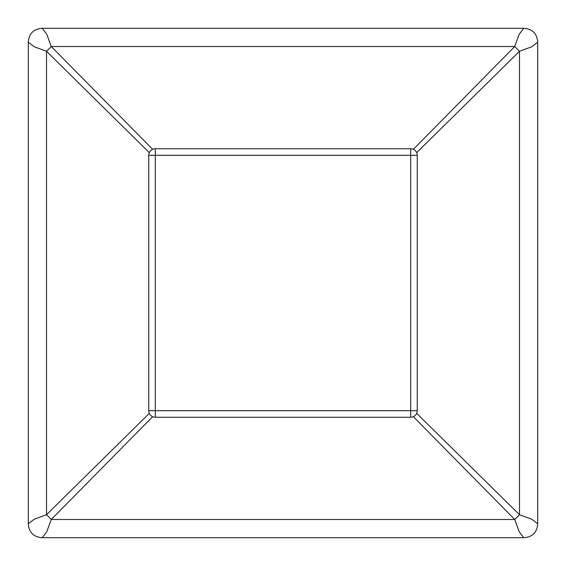 <?xml version="1.0" encoding="UTF-8"?>
<svg xmlns="http://www.w3.org/2000/svg" width="566" height="566" viewBox="0 0 566 566"><rect width="100%" height="100%" fill="white"/><g stroke="black" fill="none" stroke-linecap="round" stroke-linejoin="round"><path stroke-width="0.85" d="M28.3 42.202L34.201 46.759L46.518 51.287L51.287 46.518L46.759 34.201L42.202 28.3L523.783 28.3L519.241 34.201L514.713 46.518L519.482 51.287L531.799 46.759L537.7 42.224L537.7 523.783L531.799 519.241L519.482 514.713L514.713 519.482L519.241 531.799L523.798 537.7L42.217 537.7L46.759 531.799L51.287 519.482L46.518 514.713L34.201 519.241L28.3 523.798L28.3 42.217M155.289 417.255L410.711 417.255A6.551 6.551 0 0 0 417.255 410.711L417.255 155.289A6.551 6.551 0 0 0 410.711 148.745L155.289 148.745A6.551 6.551 0 0 0 148.745 155.289L148.745 410.711A6.551 6.551 0 0 0 155.289 417.255L155.289 410.711L148.745 410.711M149.311 152.629L46.518 51.287L46.518 514.713L149.311 413.371M413.371 149.311L514.713 46.518L51.287 46.518L152.629 149.311M413.371 416.689L514.713 519.482L51.287 519.482L152.629 416.689M416.689 413.371L519.482 514.713L519.482 51.287L416.689 152.629M410.711 417.255L410.711 155.289L155.289 155.289L155.289 148.745A6.551 6.551 0 0 0 148.745 155.289L155.289 155.289L155.289 410.711L417.255 410.711M410.711 155.289L410.711 148.745A6.551 6.551 0 0 1 417.255 155.289L410.711 155.289M42.224 537.7C33.606 537.084 28.958 532.443 28.3 523.776M523.776 28.3C532.394 28.916 537.042 33.557 537.7 42.224M523.776 537.7C532.394 537.084 537.042 532.443 537.7 523.776M28.3 42.224C28.916 33.606 33.557 28.958 42.224 28.3"/></g></svg>
